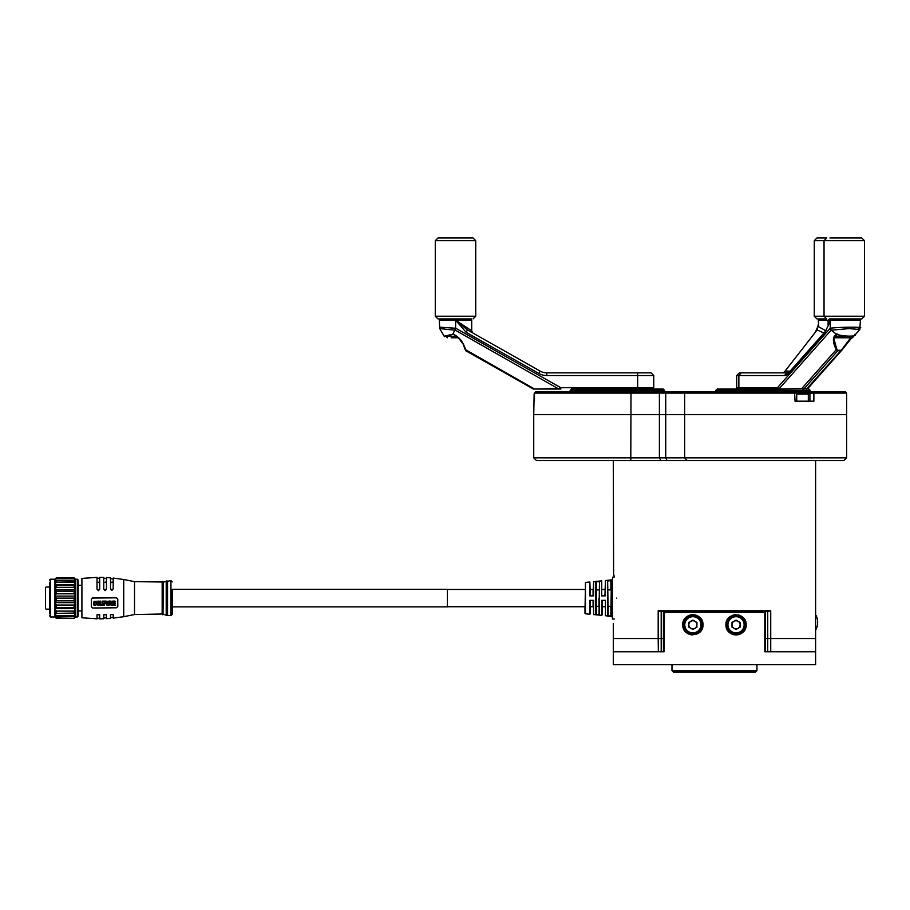 <?xml version="1.0" encoding="UTF-8"?>
<svg xmlns="http://www.w3.org/2000/svg" width="910" height="910" viewBox="0 0 910 910"><rect width="100%" height="100%" fill="white"/><g stroke="black" fill="none" stroke-linecap="round" stroke-linejoin="round"><path stroke-width="1.36" d="M798.969 393.097L534.443 393.097L535.785 391.744L845.288 391.744L846.63 393.097L804.804 393.097M808.33 401.185L808.33 394.11A1.012 1.012 0 0 0 807.318 393.097L796.716 393.097L795.192 391.744M794.544 391.744L795.056 401.185L813.881 401.185L813.881 393.097L813.062 391.744M533.738 457.832L846.63 457.832L843.934 460.528L536.434 460.528L533.738 457.832L533.738 414.676L846.63 414.676L533.738 414.676L534.136 394.11A1.012 1.012 0 0 1 534.42 393.404L534.42 401.185M846.63 457.832L846.63 393.097M767.847 611.588L661.081 611.588L658.192 610.781L770.736 610.781L767.847 611.588M661.195 611.588L661.195 638.558L658.192 638.558L663.435 638.558L661.195 638.558L661.195 651.503L663.435 651.503M770.736 610.781L770.736 638.558L767.733 638.558L815.61 638.558L815.61 651.503L770.577 651.776M765.492 638.558L767.733 638.558L765.492 638.558M815.61 629.117L815.61 460.528M815.383 622.372C815.633 613.511 815.633 613.511 815.383 622.372C815.633 631.244 815.633 631.244 815.383 622.372M447.413 606.731L584.982 606.731L584.982 613.249L585.471 582.411L585.471 613.795L589.794 614.205L589.794 600.327L593.57 600.327L593.57 614.557L601.658 615.331L601.658 600.327L605.434 600.327L605.434 615.683L611.964 616.798L611.964 598.097L612.498 619.005L612.498 577.19L614.318 576.997M614.193 576.417L613.784 574.654M613.613 573.914L613.306 460.528M616.605 598.097C613.01 565.337 613.01 565.337 616.605 598.097C613.01 630.857 613.01 630.857 616.605 598.097M631.005 391.744L630.789 460.528L687.187 460.528L684.661 457.832L684.661 393.097L685.924 391.744M613.306 623.486L613.306 638.558L658.192 638.558L658.192 610.781M765.492 651.503L770.736 651.503L770.736 638.558L815.61 638.558L815.61 629.254M613.579 651.776L661.195 651.776M613.306 651.503L613.306 638.558L658.192 638.558L658.339 651.776M663.208 389.048L571.503 389.048L570.149 390.401L664.562 390.401L663.208 389.048M455.751 318.909L455.774 320.263L471.698 330.83L472.95 333.105M455.58 318.909L455.591 320.263L439.325 320.263L440.679 318.909L437.972 318.909L471.403 318.909L470.345 318.909L471.698 320.263L455.762 320.263L455.671 318.909M465.215 349.576L465.784 350.748L533.135 388.877L465.579 350.566M462.689 342.751L465.624 350.35M534.579 389.048L558.365 388.524L560.776 387.694L455.591 328.157L455.671 320.263L466.147 332.321L467.444 329.955M466.147 332.321L538.834 373.464L540.153 371.109L467.456 329.966L455.671 320.263M637.648 372.861L637.66 375.557L653.767 375.557L651.071 372.861L546.796 372.861L546.808 375.557L637.66 375.557L637.66 389.048M540.153 371.109A13.491 13.491 90 0 0 546.796 372.861M465.772 350.748L533.124 388.877L534.602 389.048L465.192 349.486L465.772 350.748L465.499 349.69C463.236 341.773 459.015 336.598 452.884 334.175L453.123 333.822M455.523 328.248C434.548 326.849 434.593 326.849 455.683 328.248L452.85 334.22C441.896 336.745 441.862 336.745 452.748 334.22M455.148 330.205C435.287 328.089 435.242 328.089 455 330.205M538.834 373.464A16.187 16.187 90 0 0 546.808 375.557M455.182 330.125L558.831 389.048L560.776 389.048L560.776 387.694L653.767 387.694L652.424 389.048M534.602 389.048L558.831 389.048M451.155 337.792L458.503 337.792M471.403 237.988L473.041 237.988L475.737 240.695L435.276 240.695L437.972 237.988L471.403 237.988M850.691 337.792L841.966 349.36L806.669 388.877L803.939 388.877L837.746 350.748L836.233 349.69L801.79 388.524L778.63 389.048L777.458 387.694L779.347 388.524L831.16 330.125L830.273 328.157L777.458 387.694L738.863 387.694L740.023 389.048L778.63 389.048L717.16 389.048L715.806 390.401L810.218 390.401L810.218 391.744M810.218 390.401L808.876 389.048L807.181 388.843M828.111 325.029L830.204 320.263L818.306 320.263L818.67 326.781L825.927 330.774M830.182 320.263L831.387 318.909L824.972 332.321L831.444 318.909M841.966 349.36L840.476 350.748L837.746 350.748L836.859 349.36L834.152 339.601L836.381 334.22C843.684 336.78 858.619 336.711 854.877 334.22M840.544 350.282L837.951 350.282M741.195 372.861L738.863 375.557L784.477 375.557L786.809 372.861L739.375 372.861L736.679 375.557L736.679 387.694L738.863 387.694L738.863 375.557L736.679 375.557M786.809 372.861A13.491 6.768 -90 0 0 790.142 371.109L826.189 330.478M859.108 318.909L860.451 320.263L830.273 320.263L830.273 328.157M837.007 333.822L836.37 334.22C832.457 336.598 832.422 341.773 836.233 349.69L836.859 349.36M836.608 334.368C841.443 335.926 846.891 336.541 852.943 336.188L855.184 334.857L859.779 329.511L848.985 328.59L831.251 330.205L836.37 334.22M830.227 328.248C839.987 326.849 869.596 326.861 858.221 328.248M842.262 349.69L851.737 337.792L842.262 349.69M784.477 375.557A16.187 8.122 -90 0 0 788.481 373.464L824.972 332.321M779.938 389.048L807.5 388.763M806.76 389.048L841.943 350.043M802.37 389.048L803.598 389.048M851.794 337.792L836.176 337.792L834.834 336.45L846.539 336.45M829.931 318.909L861.804 318.909L864.5 316.214L824.039 316.214L826.735 318.909L816.952 318.909L814.257 316.214L824.039 316.214L824.039 240.695L814.257 240.695L814.257 316.214M814.257 240.695L816.952 237.988L826.735 237.988L824.039 240.695L864.5 240.695L861.804 237.988L829.931 237.988M817.737 326.747L815.303 332.321L817.135 329.966L818.306 324.472M823.937 333.014L817.135 329.966L785.034 371.109A13.491 5.96 -90 0 1 785.034 371.121A13.491 5.96 -90 0 1 782.099 372.861M815.303 332.321L784.943 371.235M815.61 664.721L613.306 664.721L815.61 664.721L815.61 651.776L764.809 651.776L764.809 612.396L663.435 612.396L663.435 651.776M756.949 670.659L755.596 672.012L673.32 672.012L671.978 670.659L756.949 670.659L756.949 665.267M764.684 611.588L765.492 612.396L764.411 611.588L664.516 611.588L664.107 651.776L613.306 651.776L613.306 664.721M685.753 631.984A10.112 10.112 0 0 1 682.921 623.02M682.966 622.804A10.112 10.112 0 0 1 683.342 621.439M684.491 619.153A10.112 10.112 0 0 1 685.412 617.981M687.278 616.389A10.112 10.112 0 0 1 690.542 614.967M690.861 614.887A10.112 10.112 0 0 1 694.671 614.841M694.762 614.864A10.112 10.112 0 0 1 698.368 616.309M698.425 616.343A10.112 10.112 0 0 1 699.949 617.56M699.972 617.583A10.112 10.112 0 0 1 701.235 619.096M702.213 620.893A10.112 10.112 0 0 1 702.452 621.519M702.998 624.806C703.43 637.933 682.216 637.842 682.762 624.806C682.216 611.77 703.419 611.645 702.998 624.806A10.112 10.112 0 0 1 702.111 628.946M701.257 630.482A10.112 10.112 0 0 1 699.927 632.063M692.806 634.918A10.112 10.112 0 0 1 690.656 634.668M688.995 634.145A10.112 10.112 0 0 1 685.787 632.006M738.067 614.898A10.112 10.112 0 0 1 746.154 624.806C746.712 637.819 725.509 637.978 725.93 624.806A10.112 10.112 0 0 1 726.112 622.884M726.715 620.882A10.112 10.112 0 0 1 727.716 619.05M732.266 615.422A10.112 10.112 0 0 1 733.676 614.967M734.165 614.864A10.112 10.112 0 0 1 736.19 614.694M725.93 624.806C725.497 611.645 746.723 611.782 746.154 624.806A10.112 10.112 0 0 1 745.927 626.922M745.37 628.708A10.112 10.112 0 0 1 744.744 629.959M744.426 630.459A10.112 10.112 0 0 1 743.288 631.859M743.174 631.972A10.112 10.112 0 0 1 742.048 632.939M741.65 633.223A10.112 10.112 0 0 1 736.213 634.918M736.122 634.918A10.112 10.112 0 0 1 734.188 634.748M734.165 634.748A10.112 10.112 0 0 1 730.525 633.28M730.514 633.269A10.112 10.112 0 0 1 729.206 632.257M728.956 632.018A10.112 10.112 0 0 1 728.228 631.221M726.715 628.73A10.112 10.112 0 0 1 726.476 628.082M736.042 634.247A9.441 9.441 0 0 1 726.601 624.806A9.441 9.441 0 0 1 736.042 615.365A9.441 9.441 0 0 1 745.483 624.806A9.441 9.441 0 0 1 736.042 634.247A9.441 9.441 0 0 0 745.483 624.806A9.441 9.441 0 0 0 736.042 615.365M738.067 621.303A4.05 4.05 0 0 0 731.993 624.806A4.05 4.05 0 0 0 738.067 628.309A4.05 4.05 0 0 0 738.067 621.303M731.993 627.138L731.993 622.463L736.042 620.131L740.092 622.463L740.092 627.138L736.042 629.47L731.993 627.138M692.885 634.247A9.441 9.441 0 0 1 683.444 624.806A9.441 9.441 0 0 1 692.885 615.365A9.441 9.441 0 0 1 702.327 624.806A9.441 9.441 0 0 1 692.885 634.247A9.441 9.441 0 0 0 702.327 624.806A9.441 9.441 0 0 0 692.885 615.365M694.91 621.303A4.05 4.05 0 0 0 688.836 624.806A4.05 4.05 0 0 0 694.91 628.309A4.05 4.05 0 0 0 694.91 621.303M688.836 627.138L688.836 622.463L692.885 620.131L696.923 622.463L696.923 627.138L692.885 629.47L688.836 627.138M611.372 580.079L611.372 616.115L607.596 615.752L607.596 580.443L611.372 580.079L610.883 615.524L610.883 606.299L608.187 606.299L608.187 615.137L607.641 580.455M599.497 581.217L599.497 614.978L595.72 614.614L595.72 581.581L599.497 581.217L599.008 614.386L595.777 614.614M608.164 580.933L610.883 580.671L610.883 589.896L608.187 589.896M599.008 581.808L595.777 581.592M611.474 616.263L611.474 579.932L605.434 580.512L605.434 595.868L601.703 595.822L601.703 580.864L593.57 581.638L593.57 595.868L590.362 595.402L589.839 581.99L589.794 595.868L589.839 581.99M593.57 595.868L589.794 595.868M605.434 595.868L601.658 595.868L601.658 580.864L601.658 595.868M593.57 581.638L593.081 595.402L593.081 589.464L590.385 589.464M605.434 580.512L604.945 595.402M599.497 614.978L599.008 614.386L599.497 614.978M611.372 616.115L607.641 615.752M589.794 600.327L590.385 613.659L590.385 600.793L593.57 600.327L593.57 614.557M601.658 600.327L602.249 614.785L602.249 600.793L605.434 600.327L605.434 615.683M611.964 598.097L612.498 577.19M596.3 614.136L596.312 606.299L599.008 606.299L599.008 598.097M596.312 614L596.312 582.195L596.312 589.896L599.008 589.896M590.385 606.731L593.081 606.731L593.081 600.793M49.55 582.32L49.55 613.875M56.295 600.85L74.097 600.85L75.439 602.647L54.941 602.647L54.941 608.642L56.295 607.539L56.295 605.048L54.941 602.647L56.295 600.85L56.295 598.132L54.941 596.107L56.295 593.832L56.295 591.204L54.941 589.805L56.295 587.325L56.295 585.119L54.941 584.504L56.295 582.116L56.295 580.591L54.941 580.842L56.295 578.18L54.941 579.26L56.295 577.884L74.097 577.884L75.439 579.215L75.439 602.647L74.097 605.048L56.295 605.048M56.295 582.116L74.097 582.116L75.439 584.504L54.941 584.504L54.941 579.215L50.357 579.215L50.357 616.98L54.941 616.98L54.941 608.642L75.439 608.642L75.439 616.98L74.097 618.311L56.295 618.027L54.941 616.241L56.295 616.832L75.439 616.241L74.097 618.027M56.295 607.539L74.097 607.539L75.439 608.642L74.097 611.122L56.295 611.122L54.941 608.642M75.439 602.647L75.439 608.642M74.097 607.539L74.097 605.048M78.135 610.906L78.135 580.557L78.135 615.638L78.135 610.906L81.911 610.906M81.911 617.788L81.911 578.407L97.017 577.372L97.017 589.111L98.371 590.67L99.713 589.123L99.713 577.361L103.763 577.429L103.763 589.1L105.116 590.635L106.459 589.054L106.459 577.543L110.508 577.816L110.508 588.975L111.862 590.51L113.204 588.895L113.204 578.055L123.726 579.511L123.726 616.696L113.204 618.14L113.204 614.568L110.508 614.637L110.508 618.379L106.459 618.652L106.459 614.728L103.763 614.762L103.763 618.766L99.713 618.834L99.713 614.785L97.017 614.785L97.017 618.823L81.911 617.788M97.017 618.208L99.713 618.231M103.763 617.822L106.459 618.038M113.204 581.638L111.862 582.639L110.508 581.558M106.459 581.467L105.116 582.514M99.713 581.41L98.371 582.468M162.162 581.99L162.97 581.456L162.97 614.75L162.708 581.456L162.708 614.75L162.162 614.011L134.521 614.534L134.521 581.661L162.162 581.99L162.162 613.727M162.97 614.75L163.516 581.99L166.212 581.547M163.516 614.205L166.746 615.444L166.746 581.262L167.019 615.444L167.019 580.751L166.212 581.297L166.212 614.409M167.554 614.91L167.554 581.297L170.932 580.569L170.932 615.626L167.019 615.444M172.274 589.327L172.274 613.806L172.274 606.868L447.413 606.868L447.413 589.327L172.274 589.327L172.274 606.868M117.788 606.447L117.788 599.042L116.446 597.699L92.706 597.927L91.353 599.292L91.353 606.697M97.017 588.861L98.371 590.431L99.713 588.861M103.763 588.838L105.116 590.397L106.459 588.804M110.508 588.713L111.862 590.26L113.204 588.634M116.446 597.699L117.788 599.042M117.788 606.504L116.446 607.789L92.706 608.016L91.353 606.754M91.353 599.292L92.706 597.927M116.446 597.836L92.706 598.063M93.639 604.297L94.06 601.283L95.231 601.362L95.573 602.409L95.231 601.487L94.06 601.408L94.003 605.218L95.254 605.139L95.607 604.115L94.196 604.695L93.844 603.262M100.407 605.309L100.407 601.112M100.714 604.82L101.886 604.82L100.714 604.9M114.182 604.627L115.638 605.07M113.864 605.116L113.864 600.93L115.581 601.396M114.182 602.864L114.182 601.556L115.581 601.521L113.864 601.066L113.864 605.252L115.638 605.207L114.182 604.763L114.182 603.353L115.49 603.319L114.182 602.727L115.49 603.182M98.189 601.248L98.189 605.434L99.918 604.786L99.52 601.373L98.189 601.112L99.52 601.248L99.793 602.716M99.543 603.103L99.918 604.649M102.261 605.298L102.261 601.112L103.979 601.101L102.261 601.112M102.58 602.909L103.888 603.034L102.58 602.909M102.58 604.809L104.036 604.797L102.58 604.888M96.983 601.248L95.732 605.423L96.983 601.112L97.962 605.434L96.983 601.112M111.498 604.194L111.919 601.169L113.09 601.203L113.431 602.249L113.09 601.339L111.919 601.294L111.862 605.105L113.113 604.991L113.466 603.956L112.055 604.581L111.703 603.148M104.491 605.286L104.491 601.089L106.083 601.078L104.491 601.089M104.798 602.909L105.913 603.023L104.798 602.909M109.075 605.218L109.075 601.032L110.61 601.123L110.804 602.92M110.497 603.66L111.168 605.309L110.303 603.455L110.872 601.658L109.075 601.032M106.538 604.285L106.72 601.601L108.131 601.26L108.665 603.171L108.131 601.385L106.72 601.726L106.936 605.173L108.108 605.184L108.665 603.296M95.3 603.978L94.196 604.832L93.832 603.319L94.174 601.874L95.573 602.409M93.514 603.182L93.639 604.422M100.407 601.248L100.407 605.434L101.886 604.945M100.714 604.957L100.714 601.248M99.793 602.852L99.52 601.248M99.918 604.786L99.543 603.239M102.261 601.237L102.261 605.423L104.036 604.934M102.58 604.945L102.58 603.535L103.888 603.034M102.58 603.046L102.58 601.737L103.979 601.226M95.732 605.423L96.335 604.183L97.325 604.183L97.962 605.434M113.159 603.819L112.055 604.706L111.691 603.216L112.032 601.76L113.431 602.249M111.373 603.08L111.498 604.32M104.491 601.226L104.491 605.412L104.798 603.535L105.913 603.023M104.798 603.034L104.798 601.726L106.083 601.203M110.804 603.057L110.872 601.521M109.075 601.169L109.075 605.355L109.393 603.512L111.168 605.309M106.402 603.216L106.538 604.411M99.315 604.934L98.507 604.957L98.507 603.523L99.611 604.593L99.588 603.842M99.315 602.989L98.507 603.034L98.507 601.749L99.508 602.033L99.315 602.989L99.508 601.908M99.508 602.033L99.497 602.647M96.426 603.74L96.813 601.692L97.222 603.74L96.426 603.74M110.406 602.932L109.393 603.034L109.393 601.635L110.406 602.932L110.645 602.238M106.959 602.022L108.244 602.409L108.347 603.319L106.72 603.341L106.959 602.022M99.611 604.456L99.588 603.705M98.507 604.82L99.315 604.797M98.507 601.624L98.507 602.898L99.315 602.852M96.426 603.603L97.222 603.603M109.393 602.898L110.406 602.807M75.439 613.363L74.097 615.638L56.295 615.638L54.941 613.363L75.439 613.363L74.097 613.09L74.097 611.122M74.097 616.832L74.097 615.638M56.295 593.832L74.097 593.832L75.439 596.107L74.097 598.132L56.295 598.132M74.097 600.85L74.097 598.132M56.295 587.325L74.097 587.325L75.439 589.805L74.097 591.204L56.295 591.204M74.097 593.832L74.097 591.204M75.439 584.504L74.097 585.119L56.295 585.119M74.097 587.325L74.097 585.119M56.295 578.84L74.097 578.84L75.439 580.842L56.295 580.591M74.097 582.116L74.097 580.591M74.097 577.884L75.439 579.26L74.097 578.18L56.295 578.18M74.097 578.84L74.097 578.18M54.941 579.215L56.295 577.884M75.439 589.805L54.941 589.805L54.941 584.504M54.941 616.98L56.295 618.311L74.097 618.311M75.439 596.107L54.941 596.107L54.941 589.805M56.295 616.832L56.295 615.638M54.941 613.363L74.097 613.09M56.295 613.09L56.295 611.122M54.941 602.647L54.941 596.107M50.357 616.98L49.55 615.638M45.5 588.634L45.5 605.707M45.5 599.861L45.5 602.761M45.5 602.545L45.5 601.169M45.5 593.752L45.5 594.799L45.5 593.752M45.5 596.437L45.5 595.06M45.5 604.399L45.5 605.446L45.5 604.399M811.072 391.744L809.911 393.097L809.911 401.185M808.854 391.744L807.693 393.165M660.831 460.528L659.397 457.832L659.397 393.097L660.114 391.744M666.996 460.528L665.733 457.832L665.733 393.097L666.37 391.744M534.443 393.097L534.443 401.185M767.733 651.776L767.733 611.588M808.33 394.11L796.716 394.11M472.722 332.946A2.696 2.696 -90 0 1 471.698 330.83L471.698 320.263M446.071 336.086L456.911 336.45M435.276 240.695L435.276 316.214L475.737 316.214L473.041 318.909M788.481 373.464L790.142 371.109L785.034 371.109M852.226 336.45L853.705 336.45L852.363 337.792M736.042 616.707A8.088 8.088 0 0 0 727.943 624.806A8.088 8.088 0 0 0 736.042 632.894A8.088 8.088 0 0 0 744.13 624.806A8.088 8.088 0 0 0 736.042 616.707M692.885 616.707A8.088 8.088 0 0 0 684.786 624.806A8.088 8.088 0 0 0 692.885 632.894A8.088 8.088 0 0 0 700.973 624.806A8.088 8.088 0 0 0 692.885 616.707M607.596 615.752L607.596 580.443M595.72 614.614L595.72 581.581M78.135 580.023L77.327 579.215L77.327 616.98L75.439 616.98M45.5 587.576L45.5 608.619M796.716 393.097L796.716 401.185M535.774 391.744L534.42 393.097M816.156 629.117A16.073 16.073 0 0 0 816.156 615.626M664.562 391.744L664.562 390.401M570.149 391.744L570.149 390.401M458.412 337.792L463.213 344.264L465.158 349.486C465.909 346.881 458.003 334.971 452.941 334.368L444.387 336.598L439.689 328.544L439.325 320.263M533.124 388.877L533.783 389.048M653.767 375.557L653.767 387.694M446.071 336.45L447.413 337.792M435.276 316.214L437.972 318.909M475.737 240.695L475.737 316.214M715.806 390.401L715.806 391.744L715.806 390.401L717.16 389.048M829.431 318.909L828.089 320.263L828.089 325.086M860.451 320.263L859.779 329.511M834.152 339.601L836.756 334.345M807.773 388.593L842.114 349.884M738.021 389.048L736.679 387.694M853.705 335.847L853.705 336.45M864.5 240.695L864.5 316.214M819.648 318.909L818.306 320.263M671.978 670.659L671.978 665.267M664.243 611.588L663.435 612.396M765.492 612.396L765.492 651.776M612.498 619.005L614.352 619.005M447.413 589.464L584.982 589.464M585.471 582.411L589.794 582.002M589.794 614.205L590.385 613.659M601.658 615.331L602.249 614.785M604.945 589.464L602.249 589.464M604.945 606.731L602.249 606.731M50.357 579.215L49.55 580.023M134.521 581.661L123.726 579.511M170.932 615.626L172.274 614.284M170.932 580.569L172.274 581.911M134.521 614.534L123.726 616.696M110.508 578.624L113.204 578.874M103.763 578.248L106.459 578.362M78.135 585.289L81.911 585.289M99.713 578.168L97.017 578.18M110.508 617.571L113.204 617.321M77.327 616.98L78.135 616.172M77.327 579.215L75.439 579.215M46.035 587.041L49.55 587.041M46.035 609.154L49.55 609.154"/></g></svg>

